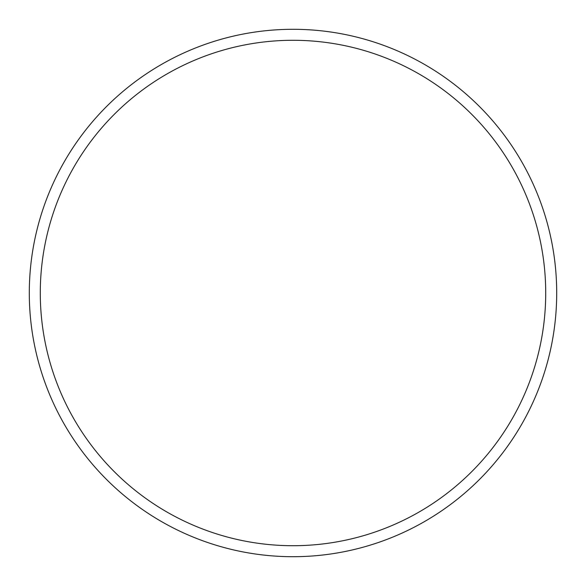<?xml version="1.0" encoding="UTF-8"?>
<svg xmlns="http://www.w3.org/2000/svg" width="586" height="586" viewBox="0 0 586 586"><rect width="100%" height="100%" fill="white"/><g stroke="black" fill="none" stroke-linecap="round" stroke-linejoin="round"><path stroke-width="0.88" d="M545.712 293A252.713 252.713 0 0 0 293 40.288A252.713 252.713 0 0 0 40.288 293A252.713 252.713 0 0 0 293 545.712A252.713 252.713 0 0 0 545.712 293M29.3 293A263.7 263.7 0 0 1 293 29.3A263.7 263.7 0 0 1 556.7 293A263.7 263.7 0 0 1 293 556.7A263.7 263.7 0 0 1 29.3 293"/></g></svg>
